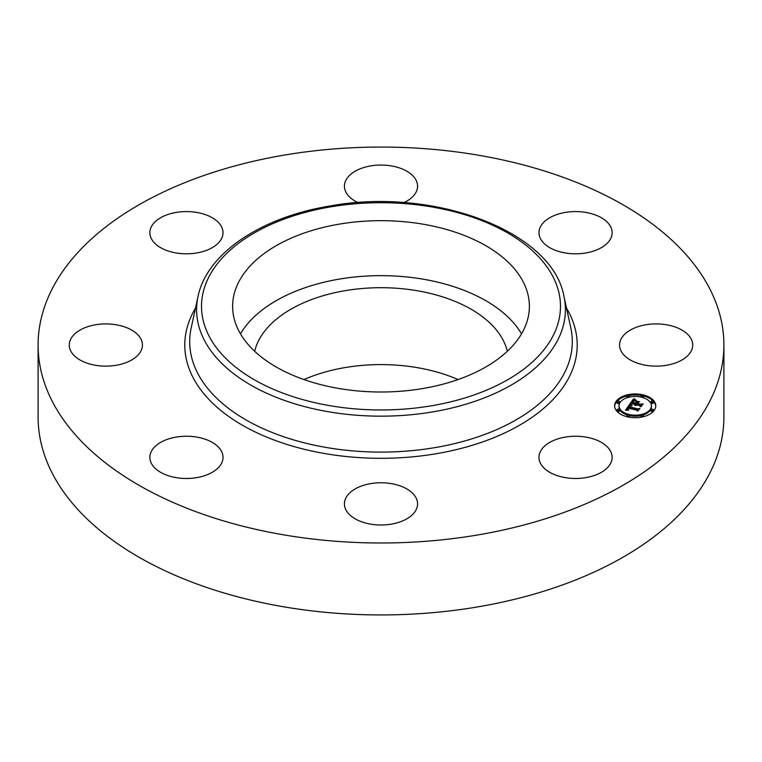 <?xml version="1.0" encoding="UTF-8"?>
<svg xmlns="http://www.w3.org/2000/svg" width="762" height="762" viewBox="0 0 762 762"><rect width="100%" height="100%" fill="white"/><g stroke="black" fill="none" stroke-linecap="round" stroke-linejoin="round"><path stroke-width="1.14" d="M240.468 333.832A148.38 85.668 180 0 1 381 275.654A148.38 85.668 180 0 1 521.532 333.832M254.67 351.282A127.521 73.619 180 0 1 345.1 290.674A127.521 73.619 180 0 1 507.33 351.282M303.952 379.552A127.521 73.619 180 0 1 345.1 367.57A127.521 73.619 180 0 1 458.048 379.552M723.9 345.024L723.9 416.976A342.9 197.968 180 0 1 477.536 606.933A342.9 197.968 180 0 1 38.1 416.976L38.1 345.024A342.9 197.968 180 0 1 284.464 155.067A342.9 197.968 180 0 1 723.9 345.024A342.9 197.968 180 0 1 477.536 534.991A342.9 197.968 180 0 1 38.1 345.024M88.316 363.56A36.576 21.117 180 0 1 69.275 345.024A36.576 21.117 180 0 1 123.387 326.498A36.576 21.117 180 0 1 142.427 345.024A36.576 21.117 180 0 1 88.316 363.56M151.343 238.639A36.576 21.117 180 0 1 149.866 232.696A36.576 21.117 180 0 1 181.242 211.798A36.576 21.117 180 0 1 221.532 226.752A36.576 21.117 180 0 1 223.018 232.696A36.576 21.117 180 0 1 191.643 253.603A36.576 21.117 180 0 1 151.343 238.639M358.092 202.635A36.576 21.117 180 0 1 344.424 186.166A36.576 21.117 180 0 1 348.901 176.051A36.576 21.117 180 0 1 390.049 165.706A36.576 21.117 180 0 1 417.576 186.166A36.576 21.117 180 0 1 413.099 196.291A36.576 21.117 180 0 1 403.908 202.635M565.261 212.436A36.576 21.117 180 0 1 612.134 232.696A36.576 21.117 180 0 1 585.854 252.965A36.576 21.117 180 0 1 538.982 232.696A36.576 21.117 180 0 1 565.261 212.436M673.684 326.498A36.576 21.117 180 0 1 692.725 345.024A36.576 21.117 180 0 1 638.613 363.56A36.576 21.117 180 0 1 619.573 345.024A36.576 21.117 180 0 1 673.684 326.498M610.657 451.409A36.576 21.117 180 0 1 612.134 457.352A36.576 21.117 180 0 1 580.758 478.26A36.576 21.117 180 0 1 540.468 463.306A36.576 21.117 180 0 1 538.982 457.352A36.576 21.117 180 0 1 570.357 436.455A36.576 21.117 180 0 1 610.657 451.409M413.099 514.007A36.576 21.117 180 0 1 371.951 524.342A36.576 21.117 180 0 1 344.424 503.882A36.576 21.117 180 0 1 348.901 493.757A36.576 21.117 180 0 1 390.049 483.422A36.576 21.117 180 0 1 417.576 503.882A36.576 21.117 180 0 1 413.099 514.007M196.739 477.622A36.576 21.117 180 0 1 149.866 457.352A36.576 21.117 180 0 1 176.146 437.093A36.576 21.117 180 0 1 223.018 457.352A36.576 21.117 180 0 1 196.739 477.622M523.38 282.216A148.38 85.668 180 0 1 529.38 306.343A148.38 85.668 180 0 1 402.098 391.135A148.38 85.668 180 0 1 238.62 330.46A148.38 85.668 180 0 1 232.62 306.343A148.38 85.668 180 0 1 359.902 221.542A148.38 85.668 180 0 1 523.38 282.216M627.336 416.795A20.574 11.878 180 0 1 614.629 405.822A20.574 11.878 180 0 1 643.08 394.849A20.574 11.878 180 0 1 655.777 405.822A20.574 11.878 180 0 1 627.336 416.795M641.356 395.507A20.574 11.878 0 0 0 629.05 395.507M626.926 395.964A20.574 11.878 0 0 0 614.648 406.327M655.758 406.327A20.574 11.878 0 0 0 643.49 395.964M629.412 415.576A16.212 9.363 0 0 0 641.004 415.576M642.985 415.052A16.212 9.363 0 0 0 651.415 406.841L651.415 405.822A16.212 9.363 180 0 1 629.002 414.461A16.212 9.363 180 0 1 619.001 405.822A16.212 9.363 180 0 1 641.413 397.173A16.212 9.363 180 0 1 651.415 405.822M619.001 405.822L619.001 406.841A16.212 9.363 0 0 0 627.431 415.052M616.972 401.755L616.972 402.774A1.248 0.724 0 0 0 617.734 403.441A1.248 0.724 0 0 0 619.458 402.774L619.458 401.755A1.248 0.724 180 0 1 617.734 402.422A1.248 0.724 180 0 1 616.972 401.755A1.248 0.724 180 0 1 618.696 401.088A1.248 0.724 180 0 1 619.458 401.755M642.985 397.612A1.248 0.724 0 0 0 643.49 397.031L643.49 396.011A1.248 0.724 180 0 1 641.766 396.678A1.248 0.724 180 0 1 640.994 396.011A1.248 0.724 180 0 1 642.718 395.345A1.248 0.724 180 0 1 643.49 396.011M640.994 396.011L640.994 397.031A1.248 0.724 0 0 0 641.004 397.078M629.412 397.078A1.248 0.724 0 0 0 629.412 397.031L629.412 396.011A1.248 0.724 180 0 1 627.688 396.678A1.248 0.724 180 0 1 626.926 396.011A1.248 0.724 180 0 1 628.65 395.345A1.248 0.724 180 0 1 629.412 396.011M626.926 396.011L626.926 397.031A1.248 0.724 0 0 0 627.431 397.612M650.948 409.88L650.948 410.899A1.248 0.724 0 0 0 651.72 411.566A1.248 0.724 0 0 0 653.444 410.899L653.444 409.88A1.248 0.724 180 0 1 651.72 410.547A1.248 0.724 180 0 1 650.948 409.88A1.248 0.724 180 0 1 652.672 409.213A1.248 0.724 180 0 1 653.444 409.88M650.948 401.755L650.948 402.774A1.248 0.724 0 0 0 651.72 403.441A1.248 0.724 0 0 0 653.444 402.774L653.444 401.755A1.248 0.724 180 0 1 651.72 402.422A1.248 0.724 180 0 1 650.948 401.755A1.248 0.724 180 0 1 652.672 401.088A1.248 0.724 180 0 1 653.444 401.755M626.926 416.652A1.248 0.724 0 0 0 626.926 416.69L626.926 415.633A1.248 0.724 180 0 1 628.65 414.966A1.248 0.724 180 0 1 629.412 415.633A1.248 0.724 180 0 1 627.688 416.29A1.248 0.724 180 0 1 626.926 415.633M629.05 417.157A1.248 0.724 0 0 0 629.412 416.652L629.412 415.633M616.972 409.88L616.972 410.899A1.248 0.724 0 0 0 617.734 411.566A1.248 0.724 0 0 0 619.458 410.899L619.458 409.88A1.248 0.724 180 0 1 617.734 410.547A1.248 0.724 180 0 1 616.972 409.88A1.248 0.724 180 0 1 618.696 409.213A1.248 0.724 180 0 1 619.458 409.88M640.994 415.633A1.248 0.724 180 0 1 642.718 414.966A1.248 0.724 180 0 1 643.49 415.633A1.248 0.724 180 0 1 641.766 416.29A1.248 0.724 180 0 1 640.994 415.633L640.994 416.652A1.248 0.724 0 0 0 641.356 417.157M643.49 416.69A1.248 0.724 0 0 0 643.49 416.652L643.49 415.633M629.526 404.46L631.536 405.755L629.555 405.955L628.564 407.013L637.527 409.223L638.842 408.87L637.27 411.07L636.775 410.166L628.507 408.184L628.031 409.118L628.831 409.908L627.821 409.28L627.888 408.041L627.231 409.327L628.555 410.137L625.488 410.223L629.526 404.46L629.526 405.47L626.221 410.185M630.26 404.279L632.193 405.555L630.26 404.565M630.641 405.87L629.479 406.841L637.823 408.851L639.937 408.461L637.87 410.966L639.518 408.67L637.794 409.003L629.136 406.937L630.641 405.87M629.841 404.012L633.413 399.04L635.337 400.421L633.203 400.812L631.679 402.574L635.565 403.498L632.346 402.393L634.622 400.593L632.66 402.326L635.86 403.088L636.384 402.365L635.527 401.26L639.013 402.098L637.051 402.574L636.27 403.67L640.451 404.67L641.975 404.317L640.28 406.67L639.766 405.632L636.194 404.774L635.975 405.584L635.575 404.632L635.375 405.689L634.879 404.46L631.374 403.622L629.841 404.012M634.174 398.793L636.099 400.269L634.174 399.088M636.07 400.983L639.661 401.841L636.07 401.126M637.965 402.441L637.261 403.422L640.813 404.27L643.233 403.86L640.928 406.708L642.814 404.079L640.832 404.422L636.946 403.489L637.965 402.441M641.099 405.536L636.27 404.689L636.27 403.67M637.013 402.631L636.384 402.488M636.384 402.365L635.775 404.089M635.775 403.212L635.565 404.517L631.679 403.593L631.679 402.574M633.946 400.555L633.413 400.05L630.736 403.784M634.879 404.46L634.879 405.298M634.813 404.612L634.813 405.184M635.317 405.127L635.317 405.66M635.965 404.717L635.965 405.584M635.908 404.812L635.908 405.508M635.86 404.908L635.86 405.422M640.451 404.67L640.451 405.689M635.86 403.088L635.86 404.108M635.565 403.498L635.565 404.517M634.584 399.983L634.584 400.469M634.489 399.926L634.489 400.479M634.394 399.869L634.394 400.488M634.241 399.764L634.241 400.507M634.117 399.669L634.117 400.526M633.984 399.564L633.984 400.545M633.908 399.507L633.908 400.517M633.832 399.44L633.832 400.46M633.755 399.364L633.755 400.383M633.413 399.04L633.413 400.05M637.937 410.137L628.564 408.032L628.564 407.013M630.003 405.822L629.526 405.47M627.431 409.632L627.431 410.166M627.355 409.565L627.355 410.166M627.297 409.489L627.297 410.166M627.259 409.413L627.259 410.166M627.221 409.146L627.221 410.166M628.04 408.47L628.04 408.956M627.974 408.584L627.974 409.47M627.907 408.68L627.907 409.413M627.859 408.784L627.859 409.337M637.527 409.223L637.527 410.242M630.612 405.241L630.612 405.765M630.517 405.184L630.517 405.765M630.431 405.127L630.431 405.775M629.612 404.517L629.612 405.536M330.47 206.902A179.48 103.622 180 0 1 553.222 277.168A179.48 103.622 180 0 1 431.53 405.775A179.48 103.622 180 0 1 208.778 335.518A179.48 103.622 180 0 1 330.47 206.902M432.911 411.861A184.394 106.461 180 0 1 198.044 296.428L191.195 327.889A191.3 110.442 180 0 0 434.854 447.637A191.3 110.442 180 0 0 570.805 327.889L563.956 296.428A184.394 106.461 180 0 1 432.911 411.861M566.499 308.115A196.205 113.281 180 0 1 436.245 453.723A196.205 113.281 180 0 1 239.068 423.243A196.205 113.281 180 0 1 195.501 308.115M633.679 399.288L633.679 400.307M633.593 399.212L633.593 400.231M633.498 399.126L633.498 400.145M563.956 296.428C552.583 231.01 432.949 186.757 329.632 206.064C260.985 217.265 206.788 253.384 198.044 296.428"/></g></svg>
